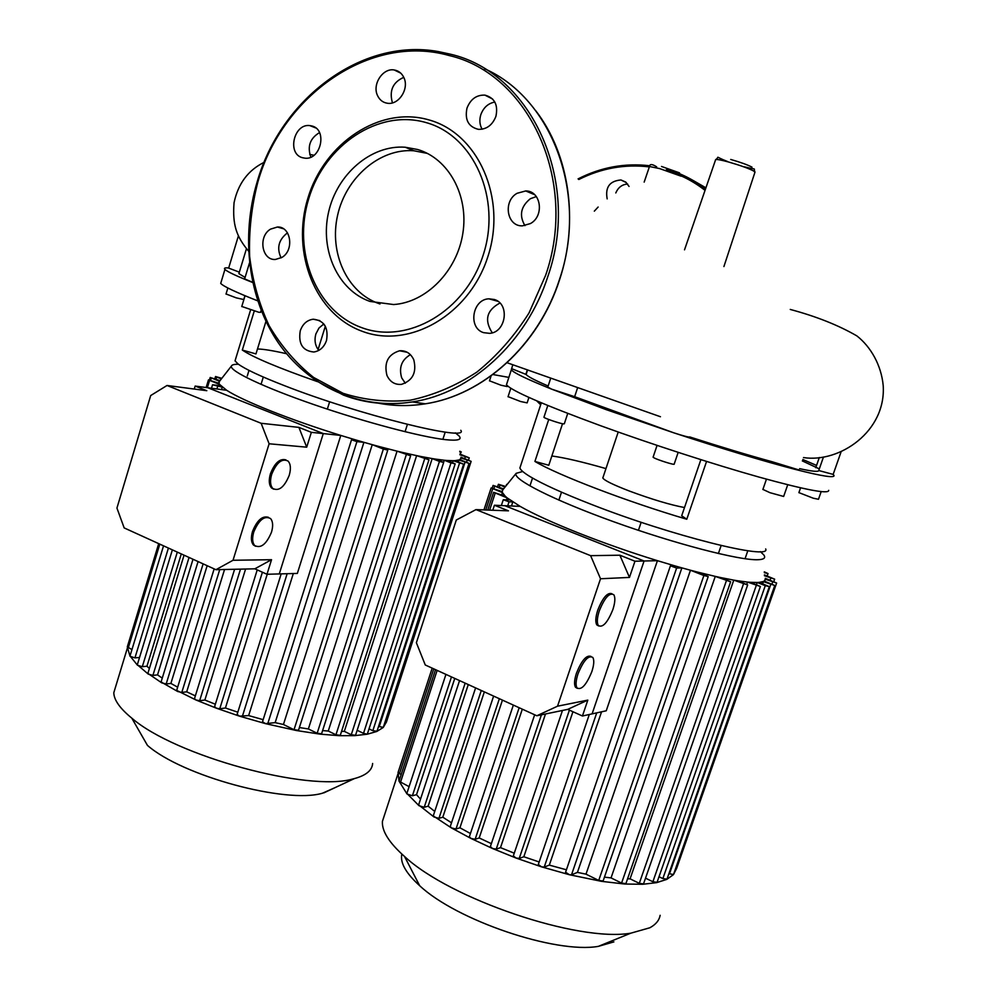 <?xml version="1.0" encoding="UTF-8"?>
<svg xmlns="http://www.w3.org/2000/svg" width="997" height="997" viewBox="0 0 997 997"><rect width="100%" height="100%" fill="white"/><g stroke="black" fill="none" stroke-linecap="round" stroke-linejoin="round"><path stroke-width="1.5" d="M221.222 281.702L220.711 283.41C223.34 286.351 235.666 292.171 257.675 300.845M238.457 235.703L228.687 267.969C224.936 267.607 223.689 268.093 224.936 269.414C226.842 271.346 234.096 274.898 246.67 280.095L252.69 282.512M235.666 358.808L235.03 360.877L238.071 363.967C245.013 369.077 260.317 376.255 283.983 385.478C358.309 414.702 470.235 442.332 460.788 430.293M254.235 311.101L242.321 350.059L255.967 353.923L265.95 321.395M489.502 380.817L500.993 385.216L507.186 386.562L507.423 385.827M241.785 306.465L258.809 312.273L260.541 312.348L261.139 310.403M226.045 293.978L236.239 297.854L243.779 299.549L244.938 295.71M249.001 370.386L247.268 376.006M263.295 377.04L261.04 384.368M329.646 401.754L327.34 409.119M407.399 424.435L405.069 431.726M445.21 432.112L442.88 439.341M257.475 348.987C263.27 349.062 272.954 350.632 286.538 353.711M242.321 350.059C253.026 357.3 278.051 367.818 317.395 381.614M244.626 278.898L252.64 282.288M239.28 272.343L238.881 273.664L245.088 277.403M228.649 268.093L239.342 272.156M322.991 324.424L324.573 324.972M492.929 374.536L508.856 377.389M309.718 154.398L313.98 155.258M507.012 383.097L506.464 384.755C511.299 390.737 542.767 404.433 600.879 425.819C651.34 444.139 713.802 464.39 759.29 477.164C805.85 490.001 829.006 494.387 828.719 490.337M512.782 364.715L511.324 369.825C513.605 372.803 527.052 379.246 551.702 389.166L606.263 409.667L673.723 432.798C683.855 436.075 689.201 437.459 689.75 436.948C721.429 447.117 748.847 455.38 772.027 461.711L799.158 470.011M603.023 477.376L602.824 477.962C604.132 480.367 613.093 484.754 629.705 491.16C652.088 499.422 670.358 504.881 684.503 507.548M520.546 465.985L519.898 467.979C520.509 469.973 523.861 472.815 529.943 476.529C542.38 483.994 562.919 493.303 591.57 504.47C671.305 535.75 771.69 560.713 765.684 548.936M548.736 419.488L534.915 461.437L548.786 465.263L562.52 423.737M798.896 492.618L813.278 498.213L818.487 499.273L821.167 491.633M762.904 489.415L769.971 492.692L783.654 496.456L787.73 484.766M653.122 457.075L653.895 457.773C657.746 459.978 675.231 465.437 674.184 464.116L678.172 452.376M543.976 417.12L543.938 417.245C543.976 418.117 559.442 423.413 563.342 423.887L564.314 423.787L567.742 413.419M508.059 396.656L520.571 401.504L527.139 402.875L528.933 397.417M532.535 478.049L529.98 485.801M561.51 492.157L558.868 500.12M641.158 522.291L638.441 530.329M721.143 545.546L718.388 553.534M747.812 550.768L745.407 557.684M551.852 455.99C564.427 457.673 582.472 461.873 605.964 468.602M534.915 461.437C557.348 474.921 627.462 501.827 686.783 519.238L681.686 515.785L700.866 459.654M706.561 461.449L686.783 519.238M819.31 468.877L802.336 460.913M816.543 465.412L802.822 459.505M799.631 468.665C812.306 471.431 818.674 472.055 818.736 470.522L833.156 474.41L833.978 475.419C834.95 478.224 822.089 476.23 795.394 469.45C763.528 461.175 722.962 448.962 673.723 432.798L574.646 396.694L577.662 387.584M547.789 387.098L551.702 389.166L574.646 396.694M511.523 368.603L526.129 374.473C527.6 376.455 534.928 380.306 548.151 386.001M823.472 457.025L818.736 470.522M815.758 467.693L819.31 457.523M525.93 374.137L527.351 369.812M629.057 186.439L625.692 182.052L620.944 179.971C609.653 180.943 605.067 187.249 607.173 198.889M615.797 192.944C618.165 187.411 622.116 184.433 627.636 184.021M417.668 149.513C448.588 158.511 468.926 195.512 462.845 233.373C457.037 271.259 426.105 302.465 393.603 304.546L369.987 301.43C338.02 290.326 319.813 250.334 328.536 212.336C336.936 174.263 371.021 144.652 405.218 147.232L417.668 149.513M379.994 303.96L378.848 303.574C347.068 292.545 328.948 252.889 337.622 215.215C345.959 177.491 379.845 148.167 413.83 150.759L427.414 153.413M362.497 331.403C315.251 314.516 290.812 252.852 307.948 198.029C324.399 143.007 379.907 105.582 428.909 119.902C478.174 133.336 507.124 198.266 487.919 256.491C469.45 314.952 409.443 349.124 362.497 331.403M361.761 327.664C315.949 311.351 292.208 251.518 308.846 198.328C324.81 144.926 378.673 108.673 426.118 122.594C473.824 135.679 501.79 198.565 483.221 254.97C465.362 311.587 407.275 344.788 361.761 327.664M494.824 102.03C488.081 103.376 483.408 107.626 480.778 114.805C479.221 120.076 479.669 124.887 482.112 129.224M495.92 116.325C492.468 125.111 486.636 129.46 478.448 129.361C468.44 126.893 464.614 119.827 466.982 108.15C470.522 99.152 476.504 94.815 484.928 95.126C494.624 97.793 498.288 104.859 495.92 116.325M536.336 196.571L530.342 198.727C520.77 206.516 518.963 215.477 524.933 225.634M530.429 223.565L522.44 225.845C506.85 226.631 502.712 201.157 517.094 193.293L525.706 190.95C541.01 190.664 544.698 215.925 530.429 223.565M499.921 303.038C486.648 310.217 484.093 320.137 492.256 332.811M483.632 332.662C467.767 328.075 472.291 299.162 488.954 298.826L494.338 299.499C510.065 303.848 506.065 332.512 489.627 333.347L483.632 332.662M410.415 354.683C401.617 359.805 398.7 367.532 401.691 377.875L405.305 383.222M386.923 375.346C383.87 362.534 388.095 354.346 399.585 350.77C406.028 350.396 410.752 353.387 413.767 359.767C416.858 372.38 412.77 380.567 401.529 384.356C394.862 384.917 389.989 381.913 386.923 375.346M323.826 323.95L318.99 328.013L315.887 333.92C314.167 340.226 315.127 345.722 318.778 350.408M300.247 330.817C302.702 323.95 307.039 320.074 313.257 319.214C324.187 320.473 328.611 327.564 326.518 340.463C324.112 347.18 319.9 351.019 313.843 352.003C302.702 350.932 298.178 343.878 300.247 330.817M287.572 233.024L286.451 233.672C278.45 240.402 276.668 248.477 281.104 257.887M270.561 229.123L277.415 227.017C290.95 226.207 294.551 250.272 281.914 257.413L275.459 259.457C261.762 260.578 257.887 236.426 270.561 229.123M312.073 126.021C327.539 129.772 320.959 160.019 305.107 158.199L302.39 157.7C286.874 153.737 293.828 123.391 309.78 125.585L312.073 126.021M403.972 77.791C409.306 88.82 398.75 105.121 387.584 103.277C382.923 102.604 379.545 99.962 377.439 95.363C372.105 84.222 382.91 67.784 394.226 69.977C398.675 70.737 401.928 73.342 403.972 77.791M403.773 77.355C393.067 82.115 389.216 90.341 392.22 102.03M319.514 132.601C310.017 138.309 307.126 146.484 310.827 157.14M769.335 586.685L666.981 879.155L662.855 878.581L765.285 585.65L769.348 586.647L759.203 582.373L763.154 581.538L774.769 585.488L764.126 581.052L765.347 579.207L776.626 583.033L676.614 868.424L673.436 874.656L666.769 879.391L656.624 882.644L642.791 884.277L624.745 884.027L601.428 881.336L569.399 874.73L565.586 872.213M660.139 915.308C659.204 920.393 655.764 924.555 649.832 927.771L630.839 933.167C577.886 942.414 450.008 898.933 404.533 856.473C389.092 842.739 381.726 831.024 382.424 821.354L384.68 814.449M401.841 854.08C399.947 862.667 405.891 873.21 419.675 885.71C456.24 920.181 555.454 953.955 598.35 946.365L613.878 941.891M759.203 582.373L757.222 582.497L756.461 584.653M764.126 581.052L762.418 583.631M760.387 551.615L763.777 554.918C765.945 557.909 763.989 559.516 757.907 559.728C739.375 560.526 674.645 543.714 613.84 521.805C552.936 499.908 511.735 478.834 516.172 473.326L522.727 471.494M502.837 489.789L502.189 491.621L491.122 487.944L502.463 492.63L502.189 491.621M501.74 494.824L502.463 492.63L505.205 496.182L493.577 492.306L507.149 497.889L505.205 496.182M506.538 499.784L507.149 497.889L520.135 506.364C545.895 521.182 603.447 544.138 657.434 560.675L673.885 565.598L670.433 565.81L676.627 568.066L681.886 567.879L673.885 565.598M681.886 567.879L690.472 570.234L585.999 874.157L577.425 872.375L681.886 567.879M697.987 572.203L690.472 570.234L703.882 575.518L708.206 576.553L697.987 572.203L715.273 576.391L611.036 877.896L604.431 877.148M720.843 577.612L715.273 576.391L730.639 581.774L720.843 577.612L733.78 580.129L630.079 878.831L627.549 878.843M737.954 580.827L733.78 580.129L747.663 584.952L737.954 580.827L747.526 582.074L746.741 584.317M750.542 582.335L747.526 582.074L760.399 586.498L750.542 582.335L757.222 582.497L765.285 585.65M420.522 799.12L416.522 794.684L454.769 678.421M511.498 505.99L512.819 501.965L509.031 501.778L503.273 499.734L509.866 499.946M520.135 506.364L504.843 505.703L644.087 560.999L657.434 560.675L606.238 710.786L582.435 715.996L567.717 709.378L536.822 715.771L557.535 706.188L587.819 700.118L567.717 709.378M566.421 869.783L549.31 865.109L601.552 711.808M764.998 580.229L764.637 581.239M619.86 555.204L629.468 577.425L600.518 578.759L590.623 555.665L619.86 555.204L634.964 561.224L644.087 560.999L592.093 713.877L644.087 560.999L504.843 505.703L494.412 505.242L508.458 510.838L475.993 509.604L456.302 520.01L416.385 642.716L425.27 664.987L536.822 715.771M539.178 861.981L523.824 856.747L519.225 858.454L515.947 857.993L513.343 855.875M523.824 856.747L572.939 711.721M514.253 853.183L500.506 847.637L496.232 849.132L492.456 848.472L490.387 846.59M500.506 847.637L545.496 713.977M491.371 843.661L479.208 837.954L475.145 839.3L470.933 838.415L451.404 827.909L450.27 826.525M479.208 837.954L522.316 709.166M470.447 833.517L459.929 827.784L456.003 829.006L451.404 827.909L433.259 815.895M459.929 827.784L502.451 700.118M451.504 822.799L442.805 817.191L438.942 818.338L434.007 817.004L418.615 804.878M442.805 817.191L484.343 691.881M434.742 811.433L428.137 806.174L424.224 807.271L419.027 805.726L406.876 793.425M428.137 806.174L468.278 684.565M401.168 774.607L398.052 772.525L399.149 769.186M409.094 786.645L399.062 781.262L398.052 772.501M416.522 794.684L412.397 795.768L407.025 793.998L399.037 781.112L435.515 669.66M503.585 488.866L493.079 485.414L503.036 489.539M505.541 486.449L498.413 484.293L505.018 487.097M764.325 572.677L768.039 573.574L764.288 571.854M764.412 575.73L774.644 579.157L764.387 574.895M776.626 583.033L765.272 578.322M577.425 872.375L571.505 874.83L569.399 874.73L541.496 866.829L538.318 864.499M549.31 865.109L544.225 867.103L541.496 866.829L515.947 857.993L492.456 848.472L470.933 838.415L469.35 836.782M662.855 878.581L659.017 876.712M760.375 586.535L657.06 882.32L652.885 881.747L645.533 878.17M747.65 584.99L643.526 883.903L639.289 883.342L630.079 878.831M708.194 576.602L603.11 880.999L598.723 880.451L585.999 874.157M730.614 581.824L625.892 883.641L621.58 883.08L611.036 877.896M774.769 585.488L673.498 874.519L668.9 873.671M676.614 868.424L675.53 868.736M386.425 722.027L383.222 727.498L376.766 731.486L367.295 734.203L354.845 735.636L339.254 735.686L320.087 734.141L296.495 730.539L265.501 723.635L262.498 721.753M372.641 763.478C372.13 770.369 366.073 775.404 354.471 778.57L352.801 778.981C308.684 792.166 175.347 756 131.791 718.139C119.989 708.481 113.982 700.019 113.795 692.741L115.976 685.562M131.791 718.139L147.444 745.382C182.351 776.04 286.151 804.068 322.455 793.213L334.98 787.667M455.143 463.917L367.295 734.203L363.506 733.356L451.005 462.87L455.155 463.867L447.005 460.477L444.276 460.24L443.59 462.334M447.005 460.477L453.174 460.714L452.551 462.645M455.043 460.639L453.174 460.714L463.63 464.178L455.043 460.639L458.869 460.003L458.259 461.885M459.829 459.605L458.869 460.003L469.039 463.368L459.829 459.605L461.05 458.009L471.132 461.349L460.95 457.212M455.367 432.86L459.056 435.951C462.272 439.714 457.76 440.948 445.522 439.665C421.357 437.06 364.678 422.105 314.205 404.695C263.632 387.272 229.385 370.959 231.391 366.086C231.827 364.815 234.183 364.204 238.457 364.254M220.025 380.642L210.193 377.464L219.477 381.253L219.004 383.334L208.46 379.882L219.577 384.418L219.004 383.334M219.228 385.577L219.577 384.418L226.668 390.276C243.019 400.956 290.538 419.911 340.787 435.427L356.265 440.101L351.53 439.752L356.926 441.621L363.917 442.319L356.265 440.101M363.917 442.319L372.242 444.662L283.447 724.495L275.16 722.638L363.917 442.319M379.633 446.668L372.242 444.662L383.359 449.049L387.783 450.083L379.633 446.668L397.068 451.155L308.372 728.944L299.387 727.548M402.838 452.538L397.068 451.155L410.627 455.803L402.838 452.538L416.621 455.617L328.262 731.025L322.592 730.589M421.22 456.564L416.621 455.617L428.959 459.804L421.22 456.564L432.175 458.57L344.326 731.362L341.547 731.412M435.789 459.143L432.175 458.57L439.453 461.424L443.665 462.421L435.789 459.143L444.276 460.24L451.005 462.87M221.533 389.59L222.269 387.16L212.535 384.792L220.748 385.777M226.668 390.276L207.924 387.771L323.277 433.583L340.787 435.427L297.343 573.425L266.984 574.272L254.833 568.813L215.938 569.698L233.024 560.264L271.533 559.703L254.833 568.813M263.158 719.66L248.639 715.584L293.317 573.537M460.813 458.72L460.452 459.841M298.901 427.377L306.702 447.179L269.115 443.777L261.139 423.289L298.901 427.377L311.351 432.337L323.277 433.583L279.272 573.923L323.277 433.583L207.924 387.771L195.163 386.063L206.803 390.699L167.035 385.478L150.697 395.547L116.936 508.071L124.164 527.912L215.938 569.698M237.809 712.194L225.434 707.982L219.751 708.792L216.499 708.231L214.579 706.711M225.434 707.982L267.233 574.26M215.352 704.231L204.871 700.019L199.637 700.717L195.948 699.981L194.49 698.66M204.871 700.019L245.598 569.025M195.35 695.881L186.701 691.818L181.79 692.429L177.715 691.519L161.09 681.96M186.701 691.818L224.549 569.499M177.653 687.182L170.886 683.419L166.175 683.967L161.788 682.883L147.88 673.399M170.886 683.419L207.152 565.698M162.262 678.122L157.538 674.882L152.915 675.393L148.279 674.122L137.324 664.737M157.538 674.882L193.007 559.255M149.388 668.476L146.958 666.233L142.309 666.694L137.499 665.248L130.021 655.964M146.958 666.233L181.292 553.921M131.965 649.57L127.304 646.903L128.488 643.015M221.833 378.337L215.539 376.53L221.346 378.947M459.767 451.242L461.312 452.015L459.804 451.953M459.941 454.806L469.238 457.847L459.904 454.059M275.16 722.638L265.501 723.635L239.529 716.158L237.099 714.45M248.639 715.584L239.529 716.158L216.499 708.231L195.948 699.981L176.668 690.385M363.506 733.356L357.163 730.278M443.653 462.483L355.543 735.288L351.268 734.752L344.326 731.362M428.947 459.854L340.289 735.325L335.952 734.789L328.262 731.025M387.758 450.146L298.514 730.265L294.028 729.729L283.447 724.495M410.614 455.866L321.57 733.792L317.158 733.256L308.372 728.944M139.543 657.472L134.944 657.895L130.034 656.275L127.304 646.879M469.039 463.368L383.297 727.336L378.524 726.464M463.63 464.178L376.978 731.25L372.828 730.701L369.301 728.994M471.132 461.349L386.412 722.102L384.929 722.302M271.496 532.174C266.423 544.287 260.803 548.736 254.659 545.509C252.316 542.642 252.017 538.131 253.761 531.987C258.871 519.873 264.467 515.399 270.561 518.565C272.966 521.456 273.278 525.992 271.496 532.174M255.556 546.269L253.412 544.96C251.07 542.094 250.77 537.582 252.515 531.451C257.027 520.284 262.336 515.574 268.442 517.306M289.217 475.37C284.319 487.221 278.824 491.583 272.754 488.443C270.224 485.464 269.875 480.741 271.695 474.273C276.618 462.421 282.101 458.034 288.121 461.113C290.7 464.103 291.074 468.864 289.217 475.37M273.664 489.178L271.496 487.919C268.966 484.941 268.604 480.218 270.436 473.749C274.798 462.832 279.97 458.221 285.965 459.904M194.253 389.054L195.163 386.063M311.351 432.337L306.702 447.179M271.533 559.703L266.984 574.272M233.024 560.264L269.115 443.777M261.139 423.289L167.035 385.478M591.857 671.592C586.361 684.976 581.401 690.423 576.989 687.918C575.506 685.238 575.842 680.552 577.986 673.872C583.507 660.438 588.467 654.967 592.829 657.459C594.349 660.151 594.013 664.862 591.857 671.592M577.338 688.354L575.468 687.245C573.985 684.565 574.322 679.892 576.453 673.199C581.637 660.425 586.473 654.817 590.984 656.4M612.868 609.603C607.547 622.689 602.699 628.01 598.337 625.543C596.742 622.751 597.053 617.841 599.309 610.787C604.668 597.664 609.503 592.318 613.816 594.76C615.448 597.564 615.137 602.512 612.868 609.603M598.698 625.966L596.817 624.895C595.209 622.116 595.521 617.193 597.764 610.139C602.786 597.639 607.509 592.168 611.946 593.738M492.78 510.24L494.412 505.242M634.964 561.224L629.468 577.425M587.819 700.118L582.435 715.996M557.535 706.188L600.518 578.759M590.623 555.665L475.993 509.604M681.076 176.182L659.64 168.593L649.483 166.511C649.77 163.832 652.163 163.957 656.674 166.86M723.909 266.56L754.928 172.294L753.944 171.16C748.872 168.468 740.41 165.415 728.583 162C721.08 159.969 716.768 159.171 715.647 159.62C720.669 156.541 712.805 155.756 727.498 161.502M730.726 159.458C740.646 162.312 747.75 164.879 752.025 167.16M661.51 166.462L679.505 172.855M578.833 179.497C601.39 168.169 624.895 163.982 649.346 166.898M665.747 170.275C680.029 174.35 693.127 181.043 705.041 190.352M666.669 169.216C680.764 173.229 693.725 179.772 705.552 188.844M693.027 180.407L705.913 187.835M541.01 403.723L539.078 401.853M484.554 68.743C552.512 98.529 588.504 195.512 559.404 279.721C538.405 345.51 482.797 395.286 425.258 403.822C409.331 406.34 393.74 406.128 378.486 403.187M535.725 110.692C569.412 154.223 579.132 221.197 559.566 279.771C538.617 345.473 483.022 395.31 425.258 403.822L412.446 401.928C359.294 410.266 307.948 386.188 278.038 342.407C248.278 298.377 240.601 237.087 257.251 181.566C280.78 99.201 361.25 37.562 438.331 51.57L450.507 54.212C531.139 72.681 581.239 180.806 548.014 276.007C526.765 342.756 470.559 393.242 412.446 401.928C388.307 405.679 365.313 403.399 343.454 395.086L316.099 380.742M545.658 275.247L529.008 312.983C514.402 336.126 497.017 355.842 476.84 372.118C455.554 385.989 433.309 395.36 410.103 400.246C386.886 402.439 364.541 400.121 343.068 393.292L313.581 377.427C295.885 363.244 281.079 346.009 269.14 325.72C259.108 304.122 252.602 280.992 249.636 256.354C248.776 231.329 251.531 206.466 257.924 181.778C282.375 95.338 370.236 33.138 449.124 55.52C528.971 73.865 578.547 180.943 545.658 275.247M519.225 858.454L569.399 710.138M496.232 849.132L541.408 714.824M475.145 839.3L519.15 707.733M456.003 829.006L499.36 698.723M438.942 818.338L481.289 690.485M424.224 807.271L465.163 683.157M399.461 773.772L433.782 668.862M485.763 509.978L492.692 488.792M493.926 488.43L494.637 486.249M499.285 487.184L499.958 485.115M571.505 874.83L676.627 568.066M544.225 867.103L596.729 712.867M652.885 881.747L756.274 585.501M639.289 883.342L743.475 583.943M598.723 880.451L703.882 575.518M621.58 883.08L726.377 580.765M400.47 782.383L437.135 670.395M489.627 510.128L495.173 493.166M412.397 795.768L451.467 676.913M507.697 505.828L509.031 501.778M770.045 580.179L770.743 578.198M771.965 584.092L772.675 582.061M669.448 873.945L770.756 584.504M219.751 708.792L262.398 572.216M199.637 700.717L240.501 569.137M181.79 692.429L219.739 569.611M166.175 683.967L203.126 563.866M152.915 675.393L189.056 557.46M142.309 666.694L177.304 552.114M210.629 380.181L211.277 378.025M216.013 379.059L216.611 377.103M460.302 454.208L460.988 452.077M464.727 458.682L465.312 456.888M267.695 723.859L356.926 441.621M242.296 716.556L287.161 573.711M351.268 734.752L439.453 461.424M335.952 734.789L424.685 458.782M294.028 729.729L383.359 449.049M317.158 733.256L406.278 454.782M128.301 647.751L159.794 544.138M207.364 387.696L209.557 380.468M134.944 657.895L168.406 548.063M216.885 388.967L217.633 386.524M466.559 462.222L467.157 460.377M379.196 726.788L465.001 462.396M372.828 730.701L459.53 463.194M224.936 269.414L220.711 283.41M325.334 326.231L318.093 349.523M250.571 309.992L235.03 360.877M245.05 295.76L241.748 306.59M227.864 287.983L226.007 294.09M491.097 375.881L489.477 380.904M246.471 248.677L238.881 273.664M249.499 262.909L244.589 279.06M644.174 182.115L649.483 166.511M594.324 211.152L598.138 207.04M264.118 162.337C248.103 170.263 238.084 183.71 234.058 202.703C232.351 224.487 236.239 236.451 248.565 251.119M744.36 166.823C758.941 170.475 752.585 167.172 754.991 172.032M684.515 249.836L715.647 159.62M679.917 173.864L681.562 174.575M790.247 309.444C816.157 316.373 838.365 325.196 856.872 335.902C870.717 346.707 881.311 365.139 883.205 385.627C886.208 431.576 839.412 463.156 803.507 457.573M660.45 416.734L507.087 362.734M511.324 369.825L506.464 384.755M618.215 432.025L602.824 477.962M541.321 402.8L519.898 467.979M547.802 405.492L543.938 417.245M510.8 388.257L508.034 396.769M657.073 445.397L653.085 457.199M766.456 479.158L762.867 489.502M800.566 487.845L798.871 492.68M527.625 369.899L526.129 374.473M550.755 378.062L547.739 387.247M840.982 452.14L833.156 474.41M578.073 178.899C600.979 167.209 624.907 162.835 649.857 165.776M620.944 179.971L626.328 182.588M536.66 400.819L540.673 404.77M488.954 298.826L497.877 301.306M399.585 350.77L407.275 352.302M313.257 319.214L319.838 320.61M277.415 227.017L283.447 228.762M394.226 69.977L400.769 73.155M309.78 125.585L315.787 127.952M525.706 190.95L534.641 194.689M484.928 95.126L492.593 99.015M405.218 147.232L413.83 150.759M598.35 946.365L630.839 933.167M419.675 885.71L404.533 856.473M516.172 473.326L502.525 490.163M562.47 710.475L513.305 856.012M534.654 714.787L490.337 846.727M450.22 826.675L493.615 696.093M433.209 816.044L475.594 687.905M418.578 805.028L459.555 680.602M670.433 565.81L565.548 872.338M589.302 714.488L538.268 864.636M493.577 492.306L487.757 510.053M493.079 485.414L492.244 487.969M498.413 484.293L497.677 486.561M491.122 487.944L483.944 509.903M432.187 668.14L398.052 772.525M406.826 793.575L445.933 674.396M501.354 505.541L503.273 499.734M469.3 836.919L513.343 705.078M506.227 485.601L506.626 484.38M768.039 573.574L767.192 575.979M774.644 579.157L773.784 581.625M382.424 821.354L397.865 774.133M231.391 366.086L218.954 382.013M257.226 569.898L214.529 706.861M234.607 569.275L194.44 698.81M161.04 682.11L198.079 561.56M147.83 673.548L184.059 555.179M137.274 664.887L172.369 549.858M351.53 439.752L262.46 721.903M281.191 573.873L237.062 714.6M208.46 379.882L206.13 387.534M158.697 543.639L127.304 646.903M215.539 376.53L214.903 378.623M210.193 377.464L209.457 379.907M129.971 656.113L163.533 545.845M211.489 388.244L212.535 384.792M176.619 690.547L214.156 568.888M469.238 457.847L468.49 460.14M323.826 792.877L354.471 778.57M113.795 692.741L127.28 648.362M253.412 544.96L254.659 545.509M271.496 487.919L272.754 488.443M575.468 687.245L576.989 687.918M596.817 624.895L598.337 625.543"/></g></svg>
